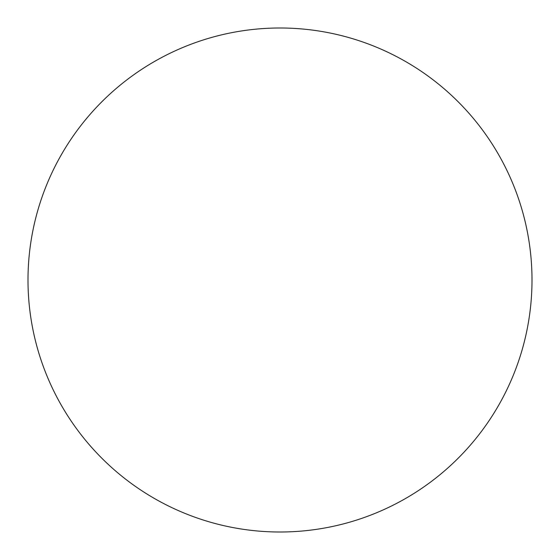 <?xml version="1.0" encoding="UTF-8"?>
<svg xmlns="http://www.w3.org/2000/svg" width="560" height="560" viewBox="0 0 560 560"><rect width="100%" height="100%" fill="white"/><g stroke="black" fill="none" stroke-linecap="round" stroke-linejoin="round"><path stroke-width="0.84" d="M280 532A252 252 0 0 0 532 280A252 252 0 0 0 280 28A252 252 0 0 0 28 280A252 252 0 0 0 280 532"/></g></svg>
